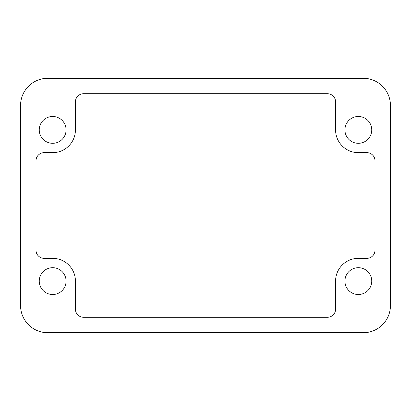 <?xml version="1.0" encoding="UTF-8"?>
<svg xmlns="http://www.w3.org/2000/svg" width="411" height="411" viewBox="0 0 411 411"><rect width="100%" height="100%" fill="white"/><g stroke="black" fill="none" stroke-linecap="round" stroke-linejoin="round"><path stroke-width="0.62" d="M83.556 93.718L327.444 93.718A8.128 8.128 0 0 1 335.576 101.846L335.576 129.897A22.764 22.764 0 0 0 358.335 152.656L366.874 152.656A8.128 8.128 0 0 1 375.002 160.788L375.002 250.212A8.128 8.128 0 0 1 366.874 258.344L358.335 258.344A22.764 22.764 0 0 0 335.576 281.103L335.576 309.154A8.128 8.128 0 0 1 327.444 317.282L83.556 317.282A8.128 8.128 0 0 1 75.424 309.154L75.424 281.103A22.764 22.764 0 0 0 52.665 258.344L44.126 258.344A8.128 8.128 0 0 1 35.998 250.212L35.998 160.788A8.128 8.128 0 0 1 44.126 152.656L52.665 152.656A22.764 22.764 0 0 0 75.424 129.897L75.424 101.846A8.128 8.128 0 0 1 83.556 93.718M390.45 305.496L390.45 105.504A27.234 27.234 0 0 0 363.216 78.27L47.784 78.27A27.234 27.234 0 0 0 20.55 105.504L20.55 305.496A27.234 27.234 0 0 0 47.784 332.73L363.216 332.73A27.234 27.234 0 0 0 390.45 305.496M371.75 129.897A13.414 13.414 0 0 0 351.631 118.276A13.414 13.414 0 0 0 351.631 141.512A13.414 13.414 0 0 0 371.75 129.897M39.251 129.897A13.414 13.414 0 0 0 59.369 141.512A13.414 13.414 0 0 0 59.369 118.276A13.414 13.414 0 0 0 39.251 129.897M371.75 281.103A13.414 13.414 0 0 0 351.631 269.488A13.414 13.414 0 0 0 351.631 292.724A13.414 13.414 0 0 0 371.75 281.103M39.251 281.103A13.414 13.414 0 0 0 59.369 292.724A13.414 13.414 0 0 0 59.369 269.488A13.414 13.414 0 0 0 39.251 281.103"/></g></svg>
